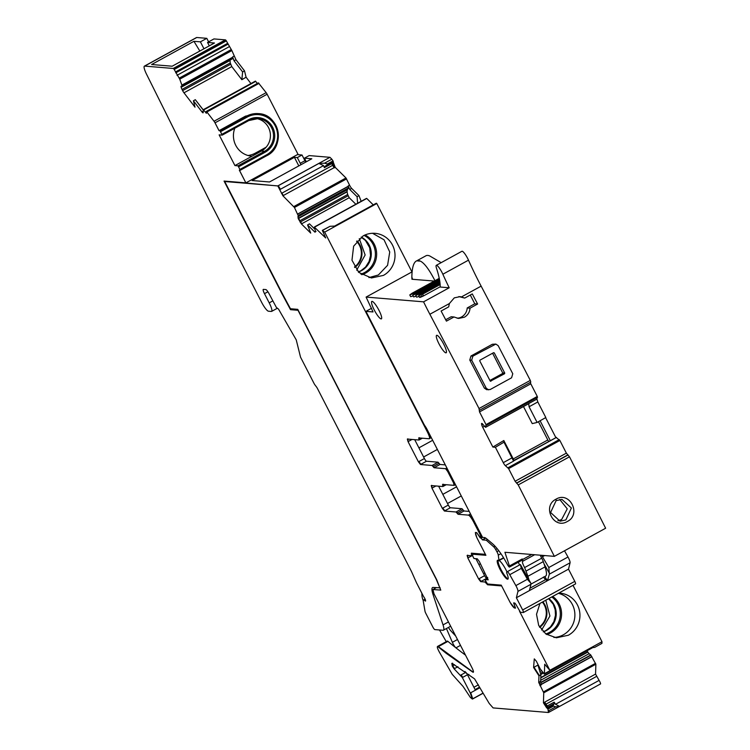 <?xml version="1.0" encoding="UTF-8"?>
<svg xmlns="http://www.w3.org/2000/svg" width="750" height="750" viewBox="0 0 750 750"><rect width="100%" height="100%" fill="white"/><g stroke="black" fill="none" stroke-linecap="round" stroke-linejoin="round"><path stroke-width="1.12" d="M203.259 109.903L195.309 99.684L193.425 100.791L195 107.166L183.975 92.812A3.488 0.703 61.3 0 1 182.616 90.619L182.016 89.438A3.488 0.703 61.3 0 1 181.144 87.291L181.088 87.075A3.488 0.703 61.3 0 1 181.116 86.241A3.488 0.703 61.3 0 1 181.209 86.222L182.269 86.194L179.747 79.162L174 69.141A2.484 0.506 61.3 0 0 173.25 68.466L144.656 66.094A9.956 2.016 61.3 0 0 144.375 66.15A9.956 2.016 61.3 0 0 146.503 74.138L213.234 208.153L261.591 302.241A9.956 2.016 61.3 0 0 268.481 311.212L271.341 311.447A9.956 2.016 61.3 0 0 271.613 311.4A9.956 2.016 61.3 0 0 269.213 302.869L264.478 293.653A4.978 1.003 61.3 0 1 263.278 289.387A4.978 1.003 61.3 0 1 263.409 289.369L265.791 289.566A4.978 1.003 61.3 0 1 269.241 294.047L276.375 307.434L278.531 309.122L296.241 339.872L300.525 357.141L313.95 383.259A2.981 0.6 61.3 0 0 315.113 385.134L316.312 386.7A2.981 0.6 61.3 0 1 317.484 388.584L410.878 570.309A9.956 2.016 61.3 0 1 411.966 572.578L416.034 581.756A9.956 2.016 61.3 0 0 417.122 584.016L423.066 595.584A2.981 0.6 61.3 0 0 423.938 597.056A2.981 0.6 61.3 0 1 425.522 601.078A2.981 0.6 61.3 0 1 424.819 600.619A2.981 0.6 61.3 0 0 424.2 600.15L423.497 600.094A4.978 1.003 61.3 0 0 423.356 600.112A4.978 1.003 61.3 0 0 423.244 600.956L425.006 611.278A2.981 0.6 61.3 0 0 425.803 613.331L432.778 626.906A2.981 0.6 61.3 0 0 434.85 629.597L442.987 630.272A14.925 3.019 61.3 0 0 443.4 630.197A14.925 3.019 61.3 0 0 443.034 624.9L433.059 594.6A19.903 4.022 61.3 0 1 432.572 587.541A19.903 4.022 61.3 0 1 433.125 587.438L440.175 587.85M291.994 308.869L290.522 309.675L282.047 293.878L224.062 181.069L245.869 182.869L239.325 170.147L240.309 170.222L266.766 155.691A22.387 21.741 94.7 0 0 275.55 124.847A22.387 21.741 94.7 0 0 258.459 113.634A22.387 21.741 94.7 0 0 246.469 116.203L219.984 130.734L222.234 135.122L219.141 134.859L234.928 165.581L238.022 165.834L240.309 170.222L266.766 155.691M222.234 135.122L222.028 134.259L248.512 119.728A18.413 17.869 94.7 0 1 272.662 127.294A18.413 17.869 94.7 0 1 265.2 152.203L238.716 166.734M240.066 169.369L266.559 154.838L266.794 155.691C285.863 146.634 279.366 114.084 258.459 113.634L245.541 116.119L219.056 130.65L219.984 130.734M193.425 100.791L201.947 111.891A3.488 0.703 61.3 0 0 203.1 112.819A3.488 0.703 61.3 0 0 203.203 112.538L203.287 109.697L206.428 113.297L206.241 111.441L206.897 111.966L214.031 121.256A2.484 0.506 61.3 0 1 215.006 122.831L219.028 130.65L215.006 122.831L267.131 94.228L298.012 154.284L245.887 182.878L239.353 170.147L245.887 182.878M290.522 309.675L298.003 310.294L436.256 579.3L439.903 588M144.375 66.15L196.5 37.547A9.956 2.016 61.3 0 1 196.781 37.5L206.803 38.334L208.613 41.85M173.25 68.466L225.375 39.863L213.956 38.925L207.544 42.441L214.472 43.013L172.172 66.216L151.631 64.519L193.931 41.306L200.4 41.85L206.803 38.334M225.375 39.863A2.484 0.506 61.3 0 1 226.125 40.547L231.872 50.569L235.978 59.747L234.056 60.797L232.631 56.916L232.425 58.791L182.269 86.194M250.95 83.55L246.084 77.213L244.509 70.847L235.978 59.747M203.381 109.716L255.412 81.103L257.325 83.419M206.241 111.441L258.366 82.847L266.156 92.663A2.484 0.506 61.3 0 1 267.131 94.228L215.034 122.831L267.131 94.228M256.5 118.537A17.419 16.903 94.7 0 1 270.225 132.928A17.419 16.903 94.7 0 1 261.412 151.05L234.928 165.581M234.787 128.241A20.653 20.044 94.7 0 0 251.784 156.197A20.653 20.044 94.7 0 0 251.85 156.197A20.878 20.269 94.7 0 0 252.009 156.216M195.309 99.684L203.259 110.034M183.975 92.812L231.778 66.591L241.847 79.697L246.084 77.213M231.778 66.591L230.259 62.972L229.997 60.122M450.637 626.194A14.925 3.019 61.3 0 1 450.469 626.325L443.4 630.197M200.4 41.85L203.963 48.778M209.297 45.844L207.544 42.441M244.509 70.847L242.625 71.953L234.056 60.797M241.847 79.697L242.625 71.953M247.978 155.494A20.878 20.269 94.7 0 0 255.216 153.197L257.203 153.356M199.838 51.037L193.931 41.306M266.156 147.197L255.216 153.197M548.812 598.575A18.909 18.356 -85.3 0 1 546.441 630.487A18.909 18.356 -85.3 0 1 543.291 631.847M551.775 596.944A20.812 20.203 -85.3 0 1 549.544 632.353A20.812 20.203 -85.3 0 1 545.803 633.928M545.784 600.234L549.938 616.022L541.603 630.019M542.869 601.838A17.325 16.819 -85.3 0 1 539.7 627.337M539.419 626.841A16.828 16.331 94.7 0 0 542.353 602.119M553.875 637.444A22.387 21.741 94.7 0 0 563.297 634.819A22.387 21.741 94.7 0 0 574.734 612.263A22.387 21.741 94.7 0 0 558.384 593.316M539.963 603.431L536.512 614.278L538.688 625.444L545.934 634.031L556.369 637.8L568.359 635.241A22.387 21.741 94.7 0 0 579.516 610.931A22.387 21.741 94.7 0 0 560.062 593.175A22.387 21.741 94.7 0 0 558.769 593.109M573 585.3L601.987 641.709L549.862 670.303L519.506 611.231M225.319 181.172L224.7 181.509L281.672 292.35A19.903 4.022 61.3 0 0 282.469 293.888L290.447 308.738L297.75 309.347L436.716 579.75L440.747 590.147M479.897 687.731L470.287 693.009L472.303 699.028L470.353 697.425L463.125 686.512L452.241 674.353L439.219 651.834C437.137 647.85 436.762 646.163 438.094 646.763L446.119 653.25L472.894 672.197C473.859 672.497 473.606 671.1 472.125 668.016L433.997 593.812L432.928 589.528L440.803 590.091M432.797 589.556L433.359 589.294L432.797 589.556M457.481 639.516L452.362 642.328A4.931 0.994 -118.7 0 0 455.944 647.859A752.578 152.137 -118.7 0 1 447.919 641.372A4.978 1.003 -118.7 0 0 447.262 641.109L437.859 646.266L473.325 672.281M437.859 646.266L437.428 646.5L438.094 646.763L447.919 641.372M470.287 693.009L462.347 677.559L454.106 668.822L452.278 666.028L451.819 663.366M538.734 682.434L538.959 675.834L533.597 667.491L537.928 665.062L540.881 674.756L540.656 681.384L538.734 682.434L543.75 692.812L543.441 702.844L546.694 707.916L547.987 708.3L553.116 705.487L553.509 706.097L547.959 709.144L548.466 712.5L493.116 707.916L489.253 703.509L474.581 678.881L452.194 663.413M547.959 709.144L547.116 708.038M533.597 667.491L534.272 658.903M601.987 641.709L601.931 643.397L594.675 647.381L590.878 647.812L549.862 670.312L544.706 664.228L544.378 674.091L540.216 668.916L536.381 661.275L534.431 659.016M592.659 647.606L544.012 673.903M549.862 670.312L591.3 647.766M514.097 603.675L515.297 608.072M514.566 608.016L510.309 602.728M467.119 555.413L467.841 557.972L478.622 578.953L480.694 581.644L484.988 582L487.622 584.775L501.647 585.938M467.203 555.403L471.497 555.759L471.384 553.181L485.409 554.344M481.35 535.022L480.562 535.453L480.834 537.994L476.503 532.594L475.359 532.5L476.803 537.525M480.994 535.219L481.716 537.778L481.2 538.031M480.562 535.453L473.569 521.85C471.412 517.847 469.697 515.606 468.403 515.119L458.034 514.266L456.028 511.997L444.403 511.031L442.331 508.341L431.962 488.156L431.241 485.597M431.325 485.578L442.875 486.534L442.575 484.425M446.241 484.716L442.875 486.534M442.631 484.416L454.134 485.372L453.497 482.794L447.638 471.384L445.566 468.694L434.062 467.738L432.056 465.469L420.497 464.513L418.425 461.822L408.056 441.637L407.334 439.078M455.466 484.669L454.134 485.372M407.419 439.069L419.044 440.025L418.744 437.916M419.222 437.672L419.044 440.025M418.8 437.906L429.159 438.759C430.05 438.469 429.516 436.322 427.566 432.328L324.675 232.125L322.322 230.363L325.716 237.966L314.438 227.194L366.75 198.459L373.266 204.881M431.306 437.662L429.159 438.759M315.591 231.778L314.906 232.153L315.562 231.638L314.438 227.194M298.678 218.419L299.841 220.762L347.662 194.522L347.062 191.869L298.247 218.653L301.416 223.931L310.706 233.091L307.575 224.934L314.906 232.153L315.562 231.638M298.247 218.653L298.144 215.531L294.45 207.487L282.909 195.759L277.819 185.906L224.7 181.509M327.469 163.959L327.694 164.55L333.253 161.503L333.019 160.903L327.469 163.959L324.581 163.181L331.847 159.197L329.944 157.312L277.819 185.906M327.319 165.253L327.694 164.55L325.125 166.275L324.375 167.681L331.678 163.669L333.544 166.8L331.969 162.703M324.375 167.681L323.578 165.6L318.872 163.453L324.581 163.181M333.197 162.037L335.241 167.372L345.975 177.966L349.556 185.156A3.488 0.703 -118.7 0 0 351.656 188.4L349.734 189.45L348.188 185.906L348.356 188.222L347.297 189.741L347.062 191.869M335.241 167.372L334.387 167.841L333.544 166.8M347.662 194.522L349.219 197.709L355.847 204.244M314.962 229.266L309.478 223.847L307.575 224.934M322.8 230.278L330.066 226.294L322.322 230.363M334.613 226.078L376.247 203.241A2.981 0.6 61.3 0 1 376.791 203.522L324.675 232.125M438.038 462.188L432.478 465.234L433.481 466.369L439.041 463.322L438.038 462.188L426.478 461.231A2.981 0.6 -118.7 0 1 424.406 458.541L414.713 439.669M439.041 463.322L440.044 464.456L445.303 464.897M442.331 508.341L448.312 505.059L438.619 486.188M448.312 505.059A2.981 0.6 -118.7 0 0 450.384 507.75L462.009 508.716L464.016 510.984L469.209 511.406M472.678 555.103L471.497 555.759M484.603 575.672L479.053 578.719L481.116 581.409L486.675 578.362A2.981 0.6 -118.7 0 1 484.603 575.672L475.866 558.666M485.813 581.55L484.988 582M487.519 577.444L486.281 578.128M488.831 584.109L487.622 584.775M534.028 667.256L539.381 675.6L538.959 675.834M540.881 674.756L539.381 675.6M540.759 682.397L590.747 654.975L595.875 664.219L595.556 674.081L599.1 680.391A2.981 0.6 61.3 0 1 600.591 683.897L548.466 712.5M595.556 674.081L543.441 702.844M547.125 707.681L547.978 707.212L544.725 702.141L543.862 702.609L547.125 707.681L546.694 707.916M547.903 707.1L554.194 703.65L553.116 705.487M553.509 706.097L555.788 706.828L548.522 710.812M452.616 663.178L452.278 666.028M479.587 687.131L475.097 689.587L467.475 674.747A2.981 0.6 61.3 0 0 465.834 672.328L464.944 671.475M439.519 629.991L446.269 641.653M300.244 163.284L304.941 160.706L302.016 154.997L297.309 157.575L300.994 164.709M304.941 160.706A14.925 3.019 -118.7 0 0 305.7 162.131M306.319 161.784L304.462 158.166L309.159 155.588L329.944 157.312M333.019 160.903L331.847 159.197M333.253 161.503L327.45 165.178M332.344 162.506L334.387 167.841M351.656 188.4L358.969 195.619L357.084 196.706L349.734 189.45M357.609 203.278L357.084 196.706M358.969 195.619L361.163 201.328M330.066 226.294L335.775 226.022L376.791 203.522L411.956 271.931M540.788 677.541L587.681 651.816A3.488 0.703 61.3 0 1 587.053 650.747M587.681 651.816L587.859 652.087A3.488 0.703 61.3 0 0 589.134 653.672L590.747 654.975M554.194 703.65L554.156 702.178L555.516 704.297L559.575 706.397L600.591 683.897M555.788 706.828L559.575 706.397M455.672 635.991A199.041 40.238 -118.7 0 1 450.469 630.384A4.978 1.003 61.3 0 1 448.481 627.413M452.362 642.328L446.438 628.528M297.309 157.575L294.413 157.341L252.113 180.544L269.513 181.978L311.803 158.775L304.462 158.166M294.413 157.341L298.819 165.9M331.678 163.669L331.913 162.553M372.553 233.287L384.037 239.794L389.738 251.953L387.581 265.303L378.366 274.988L368.925 277.603M383.428 275.4L371.438 277.969L358.819 272.438L351.975 260.212L353.634 246.169L363.131 235.903A22.387 21.741 -85.3 0 1 375.122 233.334A22.387 21.741 -85.3 0 1 394.584 251.091A22.387 21.741 -85.3 0 1 383.428 275.4M423.609 456.984L437.362 449.438M483.6 573.713L484.688 573.113M540.656 681.384L541.294 684.853L539.925 685.603M457.903 666.741L454.528 668.587L452.709 665.794L454.594 664.753M423.197 600.506A12.938 2.616 61.3 0 1 421.988 596.053A99.516 20.119 -118.7 0 1 421.856 593.231M447.516 503.503L461.269 495.956M418.912 447.844L432.666 440.297M442.819 494.353L456.572 486.816M478.903 564.572L480.188 563.859M364.069 235.425A20.812 20.203 -85.3 0 1 375.384 253.734A20.812 20.203 -85.3 0 1 364.613 272.512A20.812 20.203 -85.3 0 1 360.872 274.097M361.247 237.066A18.909 18.356 -85.3 0 1 371.297 253.725A18.909 18.356 -85.3 0 1 361.509 270.647A18.909 18.356 -85.3 0 1 358.359 272.006M356.672 270.178L365.138 254.981L359.278 238.594M356.972 240.938A17.325 16.819 -85.3 0 1 354.769 267.497M354.488 267A16.828 16.331 94.7 0 0 356.606 241.378M297.403 154.622L302.016 154.997M219.056 130.65L215.034 122.831M458.85 296.588L464.719 298.078L472.294 293.925A2985.581 603.544 61.3 0 1 477.609 304.022L470.025 308.184C469.688 312.188 467.822 315.188 464.428 317.194L458.55 318.441L453.994 316.978L446.419 321.131A2985.581 603.544 61.3 0 0 441.112 311.034L448.688 306.872L449.381 303.553L454.284 297.863L460.162 296.616L464.719 298.078M457.125 318.225A10.95 10.622 94.7 0 0 467.213 307.95L470.025 308.184M470.287 295.022L474.788 303.788L467.213 307.95M453.994 316.978L451.181 316.744L445.688 319.753M485.578 427.331L482.897 424.378A3.488 0.703 61.3 0 0 481.838 423.422L481.753 423.422A3.488 0.703 61.3 0 0 481.659 423.431A3.488 0.703 61.3 0 0 481.622 424.266L481.828 425.072A3.488 0.703 61.3 0 0 482.691 427.219L492.863 447.056L495.384 447.291L503.269 462.656A3.488 0.703 61.3 0 0 505.35 465.637L508.603 468.609L515.1 481.266L518.222 484.922A2985.581 603.544 61.3 0 1 554.353 556.359L504.909 552.272L509.428 565.997A2.981 0.6 61.3 0 1 509.503 567.056A2.981 0.6 61.3 0 1 507.6 564.834L505.312 560.756A19.903 4.022 61.3 0 0 500.306 552.806A31.847 6.441 61.3 0 0 492.366 543.609L486.591 538.744A19.903 4.022 61.3 0 0 484.416 537.544L482.569 537.394L426.928 429.131A4.978 1.003 61.3 0 0 425.634 426.919L424.969 425.906A4.978 1.003 61.3 0 1 423.675 423.703L365.944 311.363L373.022 311.934L366.094 297.084L423.562 301.837A99.516 20.119 61.3 0 0 429.872 314.259A2985.581 603.544 61.3 0 1 442.641 338.588A2985.581 603.544 61.3 0 1 448.153 349.134A2985.581 603.544 61.3 0 1 479.025 408.525L479.522 411.938L486.019 424.594L485.578 427.331L528.562 403.753M461.625 296.831L481.134 286.134A2985.581 603.544 61.3 0 1 493.913 310.463L499.425 321.009A2985.581 603.544 61.3 0 1 530.297 380.4L530.784 382.125L479.559 410.203M488.606 389.85L486.281 388.284A2993.541 605.156 -118.7 0 0 471.684 360.188L469.781 360.028L470.972 355.988L492.337 344.269L495.844 344.081L498.178 345.656L512.775 373.753L511.575 377.794L490.209 389.513L486.703 389.7M486.703 389.691L484.378 388.125A2985.581 603.544 61.3 0 0 469.781 360.028M423.562 301.837L449.203 287.775A99.516 20.119 61.3 0 1 442.856 274.228L468.488 260.166A99.516 20.119 61.3 0 0 481.134 286.134M474.788 303.788L477.609 304.022M441.234 339.919A9.956 2.016 61.3 0 1 445.472 348.019A9.956 2.016 61.3 0 1 446.166 352.8A9.956 2.016 61.3 0 1 442.116 349.078A9.956 2.016 61.3 0 1 437.297 340.125A9.956 2.016 61.3 0 1 436.594 335.344A9.956 2.016 61.3 0 1 441.234 339.919M371.503 302.288A9.956 2.016 61.3 0 1 371.822 301.416A9.956 2.016 61.3 0 1 373.725 302.466A9.956 2.016 61.3 0 1 379.744 311.869A9.956 2.016 61.3 0 1 381.394 318.863A9.956 2.016 61.3 0 1 381.122 318.919A9.956 2.016 61.3 0 1 375.375 312.056A9.956 2.016 61.3 0 1 371.503 302.288M556.003 437.353L559.875 440.475L566.362 453.141L569.494 456.797A2985.581 603.544 61.3 0 1 605.625 528.234L554.353 556.359M449.203 287.775L439.894 287.006A4.978 1.003 -118.7 0 0 440.034 286.988A4.978 1.003 -118.7 0 0 440.194 286.584A69.666 14.081 -118.7 0 0 436.453 268.097A7.959 1.613 61.3 0 1 436.275 265.341L461.916 251.278A7.959 1.613 61.3 0 1 468.488 260.166M479.522 411.938L530.794 383.812L530.269 382.406M530.794 383.812L537.291 396.469L536.906 399.094L537.825 401.962L529.069 406.762L528.703 403.594L485.606 427.312L528.534 403.762M523.481 406.547L532.238 423.609L537.112 422.447L545.812 417.525L537.825 401.962M555.788 437.466L545.606 417.638M513.469 460.688L556.434 437.381M471.684 360.188L472.875 356.147L495.844 344.081M436.275 265.341A7.959 1.613 61.3 0 1 442.856 274.228M441.178 262.65L429.656 255.909A69.684 14.091 61.3 0 0 426.244 255.619L416.841 260.775C413.691 261.984 412.031 267.413 411.853 277.059L412.547 279.3L434.306 281.062M412.547 279.3L411.947 279.253L411.853 277.059M412.097 271.847L366.094 297.084M439.856 281.775L417.994 293.766L415.734 295.425L416.634 297.178L419.091 296.409M440.166 286.791L423.544 295.903L422.644 294.15L440.147 284.55M421.875 295.772C418.575 297.928 419.137 297.975 423.544 295.903M439.247 278.344L412.041 293.269L409.781 294.938L410.681 296.691L413.137 295.922M439.575 280.05L415.022 293.522L412.753 295.181L413.653 296.934L416.109 296.166M371.588 308.259L365.944 311.363M509.428 565.997L522.244 558.966A2.981 0.6 61.3 0 1 522.319 560.025L509.503 567.056M522.244 558.966L522.45 559.603A4.978 1.003 61.3 0 1 522.581 561.356L534.666 554.728M567.337 521.484C553.669 529.875 541.669 506.184 556.05 499.163C569.756 490.772 581.719 514.491 567.337 521.484M513.488 460.941L503.981 442.172L503.822 440.531L513.994 460.397M495.384 447.291L503.981 442.172M492.863 447.056L503.822 440.531M548.634 441.384A3.488 0.703 61.3 0 1 547.819 439.969L538.425 421.669M537.112 422.447L529.069 406.762M540.056 420.694L550.237 440.512M492.591 353.231L502.678 372.891A0.497 0.478 95.4 0 1 502.472 373.556L504.544 373.753L504.75 373.087A2993.541 605.156 -118.7 0 0 494.25 352.884L493.594 352.678L479.925 360.188L479.728 360.853A2993.541 605.156 -118.7 0 1 490.219 381.056L490.875 381.253L490.219 381.056M504.544 373.753L490.35 381.206M493.594 352.678L494.25 352.884L493.378 352.8M420.262 261.066A231.862 46.875 -118.7 0 1 418.65 261.019A231.862 46.875 -118.7 0 1 416.841 260.775A69.684 14.091 61.3 0 1 420.262 261.066C424.378 263.025 429.366 269.738 435.234 281.222M439.978 282.759L419.662 293.906L415.734 295.425M419.616 297.431L418.716 295.678L420.975 294.009L440.062 283.538M418.716 295.678L422.644 294.15M439.434 279.3L413.709 293.409L409.781 294.938M439.744 281.016L416.691 293.653L412.753 295.181M541.716 558.197A4.978 1.003 61.3 0 1 543.291 561.609L545.025 566.887L527.934 576.262L524.625 567.572L541.716 558.197A5.972 1.209 61.3 0 1 540.234 555.197M545.025 566.887A25.875 5.231 61.3 0 1 545.672 576.066L530.991 584.109M527.934 576.262L528.938 579.816M524.625 567.572C522.806 564.197 522.122 562.125 522.581 561.356M518.259 562.247L519.6 564.947M565.866 519.938L560.016 521.194L550.594 512.484L556.116 500.644L561.966 499.387L571.378 508.012L565.866 519.938M502.472 373.556L489.909 380.456M499.069 560.559A10.453 2.109 61.3 0 1 506.981 571.95M508.088 578.878A10.453 2.109 61.3 0 1 501.178 569.859A10.453 2.109 61.3 0 1 498.459 560.531A10.453 2.109 61.3 0 1 498.497 560.513L498.459 560.531M557.906 520.791L561.619 519.591L567.234 508.837L559.734 499.444M474.094 553.406L472.641 554.203L472.725 556.087L473.991 558.544L477.244 558.787L479.316 561.478L488.166 579.853M564.506 550.791L567.984 557.006A5.972 1.209 61.3 0 1 570.075 562.791L568.509 569.147L574.791 581.372L522.656 609.966L516.384 597.75L517.95 591.394A5.972 1.209 61.3 0 0 515.859 585.6L509.756 574.697A3.984 0.806 61.3 0 0 507.216 571.734A3.984 0.806 61.3 0 0 507.178 571.763L506.728 572.184A2.981 0.6 61.3 0 0 506.991 573.684A10.744 2.175 61.3 0 1 507.863 579.141A10.744 2.175 61.3 0 1 503.578 575.259A10.744 2.175 61.3 0 1 498.394 565.753A10.744 2.175 61.3 0 1 497.522 560.288A10.744 2.175 61.3 0 1 498.6 560.578A2.981 0.6 61.3 0 0 498.9 560.653A2.981 0.6 61.3 0 0 498.975 560.212L498.281 555.131A3.984 0.806 61.3 0 0 496.884 551.691L495.675 549.544A3.984 0.806 61.3 0 0 493.734 546.853L486.272 540.206L482.428 539.888L481.05 538.013L480.253 537.966L476.719 532.631L475.809 532.556A7.463 1.509 61.3 0 0 475.706 532.594A7.463 1.509 61.3 0 0 477.3 538.566L485.897 555.3L472.641 554.203M574.791 581.372A2.991 0.6 61.3 0 1 575.503 583.931A2.991 0.6 61.3 0 1 575.428 583.941M487.772 577.969L484.809 579.6L487.519 584.006L501.234 585.141L509.55 601.312A7.463 1.509 61.3 0 0 514.716 608.044L515.513 608.109L513.628 602.916L514.547 602.991A2.981 0.6 61.3 0 1 516.619 605.681L520.472 612.309L523.303 612.534A2.991 0.6 61.3 0 0 523.378 612.525L575.503 583.931M522.656 609.966A2.991 0.6 61.3 0 1 523.378 612.525M484.809 579.6L488.222 579.788M482.428 539.888L485.709 538.088M487.519 539.522L486.272 540.206M568.509 569.147L547.481 580.688L549.366 574.153L548.822 567.516L541.584 555.3M529.997 588.197L545.55 579.656L547.481 580.688L516.384 597.75M509.756 574.697L521.297 568.369L527.4 579.272L530.934 583.369A5.972 1.209 61.3 0 1 530.972 584.25L529.397 590.606M521.297 568.369L520.425 564.591L530.934 583.369M520.237 564.6L507.216 571.734L520.2 564.619A3.984 0.806 61.3 0 1 520.237 564.6A3.984 0.806 61.3 0 1 520.425 564.591M549.347 573.263L544.003 563.766M543.394 577.041L545.494 579.694M433.059 594.6L434.109 594.028M443.034 624.9L448.444 621.938M266.559 154.838A21.394 20.766 94.7 0 0 275.222 125.888A21.394 20.766 94.7 0 0 247.162 117.094L220.669 131.625M238.022 165.834L264.516 151.303L265.2 152.203M261.412 151.05L264.516 151.303A17.419 16.903 94.7 0 0 273.188 132.403A17.419 16.903 94.7 0 0 258.047 118.594A17.419 16.903 94.7 0 0 248.728 120.591L222.281 135.094L248.756 120.581L248.512 119.728M248.728 120.591L258.047 118.594M247.162 117.094L245.541 116.119M214.031 121.256L266.156 92.663M206.897 111.966L259.022 83.372M205.772 112.772L206.353 112.453M203.616 109.959L255.741 81.366M201.947 111.891L203.231 111.188M182.616 90.619L230.653 64.266M182.016 89.438L230.259 62.972M181.144 87.291L229.959 60.506M181.088 87.075L229.987 60.253M182.278 86.297L232.425 58.791M182.016 85.153L232.65 57.366M181.978 85.041L232.65 57.244M179.747 79.162L231.872 50.569M234 56.166L232.631 56.916M179.175 78.141L231.3 49.547M177.019 75.328L229.144 46.734M175.744 72.844L227.869 44.25M175.519 71.934L227.644 43.341M174.244 69.459L226.369 40.866M174 69.141L226.125 40.547M144.656 66.094L196.781 37.5M269.213 302.869L272.794 300.909M264.478 293.653L267.909 291.769M424.819 600.619L425.522 600.234M424.2 600.15L425.278 599.559M423.497 600.094L425.128 599.194M552.703 596.438A21.431 20.803 -85.3 0 1 550.491 632.944A21.431 20.803 -85.3 0 1 546.722 634.547M245.128 182.934L277.856 185.953M318.872 163.453L278.287 185.719L280.425 189.272L279.994 189.506M332.372 165.469L281.484 193.387M280.425 189.272L323.578 165.6M281.906 193.153L283.331 195.525L282.909 195.759M283.331 195.525L334.181 167.634M345.975 177.966L293.85 206.559M294.281 206.325L294.45 207.487M348.253 186.263L297.581 214.069M349.556 185.156L348.188 185.906M294.881 207.253L346.575 178.894M348.394 187.959L298.144 215.531M298.059 213.956L348.281 186.412M347.297 189.741L297.834 216.872M298.612 215.503L348.356 188.222M298.256 216.638L298.144 218.381M298.575 218.147L347.044 191.559M348.122 195.769L300.084 222.122M300.516 221.888L301.847 223.697L301.416 223.931M301.847 223.697L349.219 197.709M315.328 231.919L315.994 231.403M429.591 438.525C430.472 438.225 429.938 436.088 427.987 432.094L427.566 432.328M420.581 438.056L418.922 438.966M419.559 439.744L422.372 438.206L419.522 439.781M407.841 438.834L408.056 441.637M424.406 458.541L418.425 461.822M408.478 441.403L412.05 439.444M418.856 461.588L420.928 464.278L420.497 464.513M426.478 461.231L420.928 464.278M440.044 464.456L434.494 467.503L433.059 466.603M445.566 468.694L446.887 467.972M445.997 468.459L448.059 471.15L447.638 471.384M454.284 482.362L453.497 482.794M453.928 482.559L454.65 485.119M443.062 484.181L442.753 485.475M444.422 484.566L443.184 485.241L442.969 486.487M443.4 486.253L446.203 484.716M431.747 485.344L431.962 488.156M435.956 485.963L432.384 487.922M442.762 508.106L444.825 510.797L444.403 511.031M462.009 508.716L456.028 511.997M444.825 510.797L450.384 507.75M456.45 511.762L457.462 512.897L457.031 513.131M463.012 509.85L457.462 512.897L458.466 514.031L458.034 514.266M470.522 513.956L468.403 515.119M458.466 514.031L464.016 510.984M468.834 514.884C470.119 515.363 471.834 517.612 474 521.616L473.569 521.85M467.634 555.169L467.841 557.972M472.688 555.319L468.272 557.737M539.916 671.606L541.566 670.697M539.166 682.2L540.356 685.369M595.538 663.319L543.413 691.912M541.2 684.487L591.881 656.691M543.844 691.678L543.75 692.812M544.181 692.578L595.875 664.219M547.547 707.803L553.097 704.756M548.944 710.578L548.888 712.266M465.834 672.328L460.706 675.141M461.137 674.906L462.778 677.325L462.347 677.559M467.475 674.747L462.778 677.325M470.709 692.775L472.725 698.794L482.944 693.188M433.125 589.416L436.181 587.691M436.256 587.7L433.359 589.294M540.441 673.322L542.653 672.112M540.797 674.494L543.384 673.078M540.769 677.925L587.859 652.087M540.694 680.25L589.134 653.672M540.806 682.697L590.925 655.2M541.163 684.338L591.797 656.559M546.009 704.147L596.55 676.416M547.191 705.994L554.156 702.178M555.516 704.297L599.1 680.391M468.891 674.391L467.644 675.075M478.397 684.825L473.916 687.281M465.516 655.153A752.578 152.137 61.3 0 1 455.944 647.859L460.491 645.366M361.791 274.716A21.431 20.803 94.7 0 0 365.559 273.113A21.431 20.803 94.7 0 0 376.65 253.828A21.431 20.803 94.7 0 0 365.072 234.966M429.872 314.259L449.381 303.553M479.025 408.525L530.297 380.4M472.875 356.147L470.972 355.988M494.241 344.428L492.337 344.269M486.281 388.284L484.378 388.125M531.769 554.494L522.45 559.603M518.222 484.922L569.494 456.797M516.834 483.094L568.106 454.969M516.478 483.066L567.75 454.941M515.1 481.266L566.362 453.141M508.603 468.609L559.875 440.475M508.003 467.756L559.275 439.631M513.497 460.988L556.481 437.4M505.35 465.637L513.553 461.128M503.269 462.656L512.025 457.856M482.691 427.219L484.369 426.3M513.263 458.925L547.819 439.969M481.828 425.072L482.953 424.453M481.622 424.266L482.419 423.825M486.281 425.409L537.553 397.284M536.906 399.094L528.703 403.594M486.019 424.594L537.291 396.469M420.009 294.572L419.662 293.906M414.056 294.084L413.709 293.409M417.028 294.328L416.691 293.653M556.116 500.644L556.05 499.163M502.678 372.891L504.75 373.087M526.2 570.984L543.291 561.609M482.391 539.822L485.644 538.041M542.691 556.631L544.641 555.553M548.822 567.516L567.984 557.006M549.366 574.153L570.075 562.791M517.95 591.394L530.972 584.25M515.859 585.6L527.4 579.272M498.975 560.212L503.541 557.709M498.281 555.131L500.925 553.678M496.884 551.691L498.731 550.678M495.675 549.544L497.194 548.709M493.734 546.853L494.991 546.159M544.819 576.525L547.125 580.397M546.581 579.244L545.55 579.656M546.638 579.356L545.737 579.703M203.287 109.697L255.412 81.103M182.269 86.306L232.444 58.781M271.613 311.4L277.013 308.438M423.356 600.112L425.109 599.156M543.216 631.772L545.794 630.619L550.453 626.934L553.903 621.591L555.487 615.234L555.178 609.731L553.247 604.284L548.625 598.678M366.572 198.356L314.447 226.959M592.8 647.597L544.35 674.166M327.384 165.225L333.309 161.972M481.716 537.778L482.531 537.328M483.009 693.291L472.613 698.991M361.153 237.131L365.447 240.459L369.675 247.688L370.547 255.534L369.084 261.478L365.578 267.047L360.863 270.778L358.275 271.931M479.513 410.25L530.784 382.125M498.9 560.653L503.719 558.009"/></g></svg>
